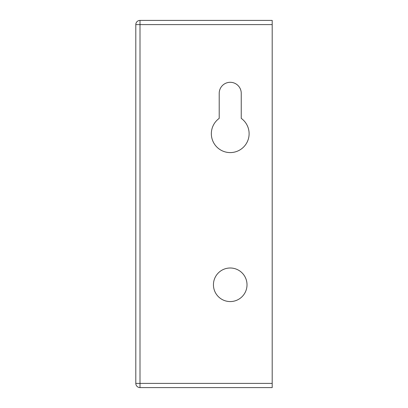 <?xml version="1.0" encoding="UTF-8"?>
<svg xmlns="http://www.w3.org/2000/svg" width="408" height="408" viewBox="0 0 408 408"><rect width="100%" height="100%" fill="white"/><g stroke="black" fill="none" stroke-linecap="round" stroke-linejoin="round"><path stroke-width="0.61" d="M272.192 24.597L140 24.597L140 20.4A4.197 4.197 0 0 0 135.808 24.597L135.808 383.403L140 383.403L140 24.597L135.808 24.597A4.197 4.197 0 0 1 140 20.4L272.192 20.4L272.192 387.6L140 387.6A4.197 4.197 0 0 1 135.808 383.403A4.197 4.197 0 0 0 140 387.6L140 383.403L272.192 383.403M247.013 284.784A16.784 16.784 0 0 1 221.835 299.319A16.784 16.784 0 0 1 221.835 270.249A16.784 16.784 0 0 1 247.013 284.784M241.245 118.371A18.885 18.885 0 0 1 244.285 146.319A18.885 18.885 0 0 1 216.174 146.319A18.885 18.885 0 0 1 219.213 118.371L219.213 93.315A11.016 11.016 0 0 1 230.229 82.299A11.016 11.016 0 0 1 241.245 93.315L241.245 118.371M219.213 93.315A11.016 11.016 0 0 1 230.229 82.299A11.016 11.016 0 0 1 241.245 93.315"/></g></svg>
